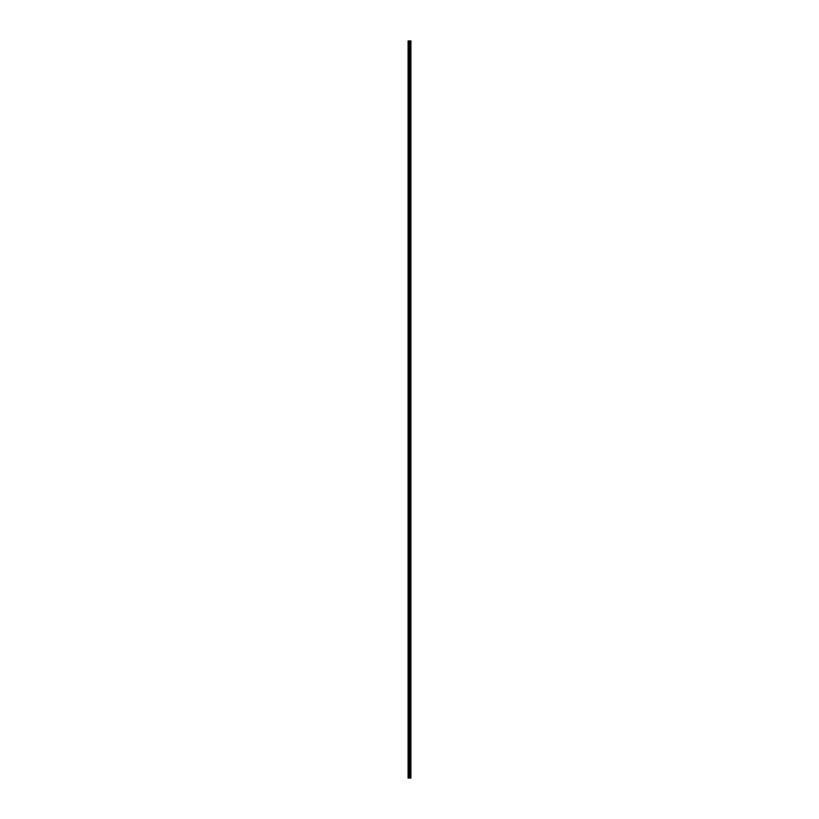 <?xml version="1.0" encoding="UTF-8"?>
<svg xmlns="http://www.w3.org/2000/svg" width="819" height="819" viewBox="0 0 819 819"><rect width="100%" height="100%" fill="white"/><g stroke="black" fill="none" stroke-linecap="round" stroke-linejoin="round"><path stroke-width="1.23" d="M409.265 778.05L410.913 778.05L410.913 40.95L408.087 40.95L408.087 778.05L409.265 778.05L409.265 40.95M410.135 40.95L410.135 778.05L410.104 40.95M410.493 40.95L410.493 778.05L410.483 40.95M410.903 40.95L410.903 778.05L410.882 40.95M409.797 778.05L409.797 40.95M409.705 778.05L409.705 40.95M408.22 778.05L408.22 40.95M410.636 778.05L410.636 40.95M410.575 778.05L410.575 40.95M410.544 778.05L410.544 40.95M410.411 778.05L410.411 40.95M410.268 778.05L410.268 40.95M410.196 778.05L410.196 40.95M410.186 778.05L410.186 40.95M410.053 778.05L410.053 40.95M409.674 778.05L409.674 40.95M409.613 778.05L409.613 40.95M409.326 778.05L409.326 40.95M408.835 778.05L408.835 40.95M408.701 778.05L408.701 40.95"/></g></svg>
